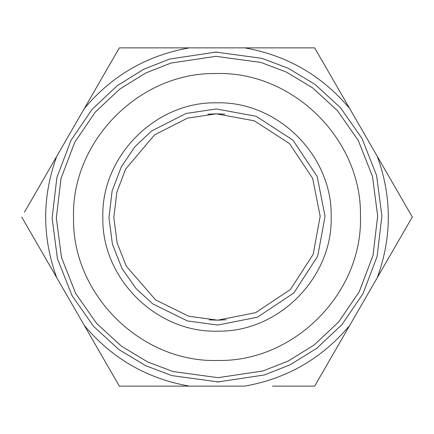 <?xml version="1.0" encoding="UTF-8"?>
<svg xmlns="http://www.w3.org/2000/svg" width="434" height="434" viewBox="0 0 434 434"><rect width="100%" height="100%" fill="white"/><g stroke="black" fill="none" stroke-linecap="round" stroke-linejoin="round"><path stroke-width="0.65" d="M226.13 319.766L217.678 320.173L209.215 319.88M207.87 114.234L216.322 113.827L224.785 114.12M214.537 52.113L217.304 52.096M219.463 381.887L216.696 381.904M216.322 113.827L187.466 118.146L154.558 134.871L125.648 169.048L116.838 192.262L113.827 217.678L117.169 243.051L126.283 266.145L155.638 299.943L188.763 316.234L217.678 320.173L255.604 312.675L290.433 289.473L313.174 254.346L320.173 216.322L312.675 178.396L289.473 143.567L254.346 120.826L216.322 113.827M215.92 52.096L169.792 58.997L143.768 69.245L117.196 85.726L92.046 109.384L70.992 140.35L56.903 177.457L52.096 218.08L57.434 258.637L72.006 295.554L93.467 326.243L118.921 349.571L145.71 365.699L171.864 375.611L218.08 381.904L264.208 375.003L290.232 364.755L316.804 348.274L341.954 324.616L363.008 293.65L377.097 256.543L381.904 215.92L376.566 175.363L361.994 138.446L340.533 107.757L315.079 84.429L288.29 68.301L262.136 58.389L215.92 52.096M216.295 108.95L186.067 113.469L151.602 130.981L135.126 146.486L121.325 166.775L112.097 191.09L108.95 217.705L112.444 244.282L121.992 268.472L136.054 288.583L152.735 303.865L187.423 320.927L217.705 325.05L257.433 317.205L293.905 292.907L317.726 256.114L325.05 216.295L317.205 176.567L292.907 140.095L256.114 116.274L216.295 108.95M217.749 331.164C278.764 332.336 333.138 277.245 331.164 216.251C332.336 155.236 277.245 100.862 216.251 102.836C155.236 101.665 100.862 156.755 102.836 217.749C101.665 278.764 156.755 333.138 217.749 331.164M216.061 73.541C292.706 71.062 361.934 139.39 360.459 216.061C362.938 292.706 294.61 361.934 217.939 360.459C141.294 362.938 72.066 294.61 73.541 217.939C71.062 141.294 139.39 72.066 216.061 73.541M217 386.135L189.398 386.135C147.012 378.665 111.988 358.446 84.326 325.473L56.724 277.662C42 237.219 42 196.781 56.724 156.338L84.326 108.527C111.988 75.554 147.012 55.335 189.398 47.865L244.602 47.865C286.988 55.335 322.012 75.554 349.674 108.527L377.276 156.338C392 196.781 392 237.219 377.276 277.662L349.674 325.473C322.012 358.446 286.988 378.665 244.602 386.135L217 386.135M84.326 108.527L119.35 47.865L189.398 47.865M24.456 212.226L56.724 156.338M56.724 277.662L21.7 217M119.35 386.135L189.398 386.135L119.35 386.135L84.326 325.473M314.65 386.135L349.674 325.473L314.65 386.135L272.487 386.135M412.3 217L377.276 156.338L412.3 217L377.276 277.662M217 47.865L314.65 47.865L349.674 108.527M218.052 377.672L173.02 371.542L147.538 361.885L121.439 346.169L96.636 323.444L75.722 293.541L61.53 257.568L56.328 218.052L61.01 178.472L74.735 142.319L95.252 112.146L119.751 89.089L145.645 73.037L171.001 63.049L215.948 56.328L260.98 62.458L286.462 72.115L312.561 87.831L337.364 110.556L358.278 140.459L372.47 176.432L377.672 215.948L372.99 255.528L359.265 291.681L338.748 321.854L314.249 344.911L288.355 360.963L262.999 370.951L218.052 377.672"/></g></svg>
